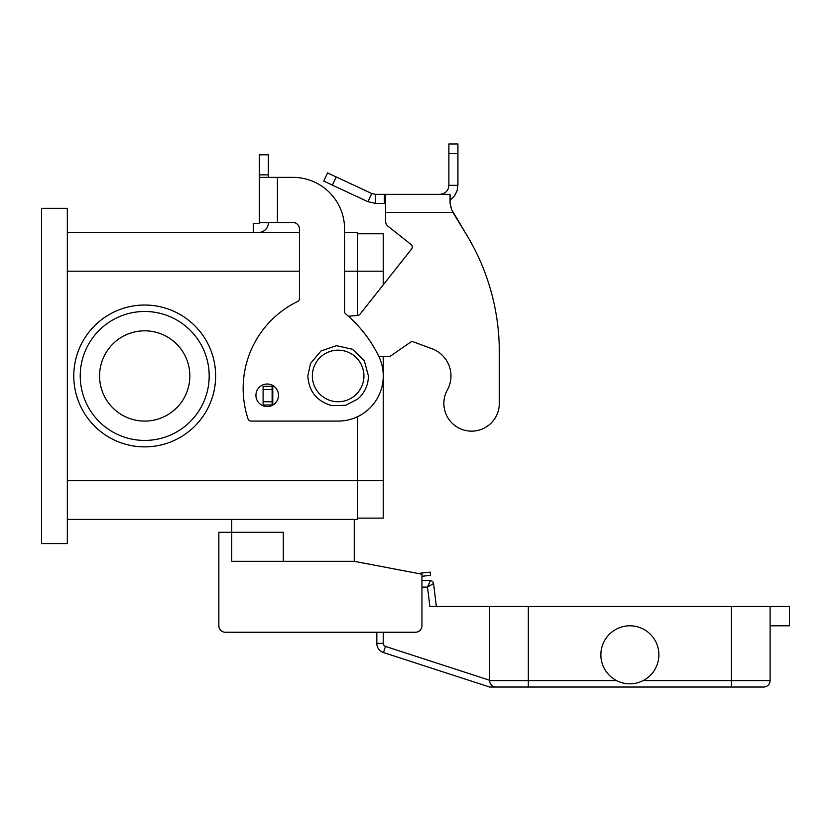 <?xml version="1.0" encoding="UTF-8"?>
<svg xmlns="http://www.w3.org/2000/svg" width="831" height="831" viewBox="0 0 831 831"><rect width="100%" height="100%" fill="white"/><g stroke="black" fill="none" stroke-linecap="round" stroke-linejoin="round"><path stroke-width="1.25" d="M283.329 561.32L283.329 532.307L231.745 532.307L231.745 519.406M99.575 375.955A45.134 45.134 0 0 0 144.708 421.088A45.134 45.134 0 0 0 189.842 375.955A45.134 45.134 0 0 0 144.708 330.821A45.134 45.134 0 0 0 99.575 375.955M209.183 375.955A64.475 64.475 0 0 1 144.708 440.43A64.475 64.475 0 0 1 80.233 375.955A64.475 64.475 0 0 1 144.708 311.48A64.475 64.475 0 0 1 209.183 375.955M144.708 305.029A70.926 70.926 0 0 1 215.634 375.955A70.926 70.926 0 0 1 144.708 446.881A70.926 70.926 0 0 1 73.782 375.955A70.926 70.926 0 0 1 144.708 305.029M354.245 519.406L354.245 561.32L421.951 574.211L421.951 625.795A6.451 6.451 0 0 1 415.5 632.235L225.305 632.235A6.451 6.451 0 0 1 218.854 625.795L218.854 587.112M267.208 384.015A11.281 11.281 0 0 0 255.927 395.296A11.281 11.281 0 0 0 267.208 406.577A11.281 11.281 0 0 0 278.489 395.296A11.281 11.281 0 0 0 267.208 384.015M417.993 573.463L430.157 572.133L430.5 575.332L421.951 576.267L421.951 580.661L430.354 580.661L427.498 587.112L433.553 583.497A3.22 3.22 0 0 0 430.354 580.661A3.22 3.22 0 0 1 433.553 583.497A3.22 3.22 0 0 0 430.354 580.661A3.22 3.22 0 0 1 433.553 583.497L436.368 606.453M259.365 222.511L259.365 177.377L293 177.377A51.584 51.584 0 0 1 344.574 228.951L344.574 311.48A3.22 3.22 0 0 0 345.727 313.952A128.95 128.95 0 0 1 378.697 356.177A45.134 45.134 0 0 1 338.134 421.088L251.087 421.088A3.22 3.22 0 0 1 248.033 418.876A96.708 96.708 0 0 1 297.633 301.487A3.22 3.22 0 0 0 299.451 298.589L299.451 228.951A6.451 6.451 0 0 0 293 222.511L259.365 222.511L259.23 223.134A0.644 0.644 0 0 1 258.721 223.394A0.644 0.644 0 0 0 259.365 222.75L259.23 223.134M259.365 177.377L259.365 154.805L268.392 154.805L268.392 177.377M268.392 222.511L268.392 222.75A9.671 9.671 0 0 1 258.721 232.42L253.32 232.42L253.32 223.394L258.721 223.394M256.54 232.42L258.721 232.42M277.419 222.511L277.419 177.377L293 177.377M299.451 228.951A6.451 6.451 0 0 0 293 222.511M41.55 543.588L41.55 208.321L67.342 208.321L67.342 543.588L41.55 543.588M67.342 232.503L299.451 232.503M344.574 232.503L357.475 232.503L357.475 315.448M218.854 625.795L218.854 532.307L231.745 532.307L231.745 561.32L354.245 561.32M67.342 519.406L357.475 519.406L357.475 416.736M357.475 233.791L383.268 233.791L383.268 284.804M383.268 356.613L383.268 518.118L357.475 518.118M489.646 680.267L385.491 646.425A3.22 3.22 0 0 1 383.268 643.36L376.817 643.36A9.671 9.671 0 0 0 383.496 652.553A9.671 9.671 0 0 1 376.817 643.36L376.817 632.235L225.305 632.235M413.391 341.863A3.22 3.22 0 0 0 410.441 342.247A3.22 3.22 0 0 1 413.391 341.863L431.995 348.74A29.012 29.012 0 0 1 447.338 389.999A27.724 27.724 0 0 0 464.664 430.271A27.724 27.724 0 0 0 499.317 403.419L499.317 351.845L499.317 403.419M385.594 212.404L452.874 212.404L466.066 233.947L451.493 209.287L450.07 203.377L450.07 194.35L385.594 194.35L385.594 221.223A6.451 6.451 0 0 0 388.035 226.271L411.054 244.48L388.035 226.271M411.584 249.009A3.22 3.22 0 0 0 411.054 244.48A3.22 3.22 0 0 1 411.584 249.009L360 314.211A3.22 3.22 0 0 1 357.756 315.427L348.386 316.247M375.529 194.35L375.529 203.377L367.904 201.684L371.717 193.509L375.529 194.35L385.594 194.35M385.594 203.377L375.529 203.377M367.904 201.684L323.726 181.085L327.539 172.91L371.717 193.509M450.07 200.219L454.619 195.711L457.071 190.777L457.912 185.323L448.885 185.323C448.678 189.416 446.683 192.241 442.902 193.82L439.859 194.35M450.07 202.785L451.493 209.287M273.659 386.041L272.121 386.27L272.121 404.967L263.095 404.967L263.095 386.27L272.121 386.27M272.121 404.967L273.025 404.967M378.905 356.613L389.708 356.613L410.441 342.247M499.317 351.845A225.658 225.658 0 0 0 466.066 233.947M448.885 185.323L448.885 143.96L457.912 143.96L457.912 185.323M421.951 587.112L427.498 587.112L429.876 606.453L489.646 606.453L489.646 680.599A6.451 6.451 0 0 0 496.097 687.04L528.329 687.04L489.646 687.04L383.496 652.553L385.491 646.425M770.108 625.795L789.45 625.795L789.45 606.453L528.329 606.453L528.329 687.04L763.658 687.04A6.451 6.451 0 0 0 770.108 680.599A6.451 6.451 0 0 1 763.658 687.04A6.451 6.451 0 0 0 770.108 680.599L643.173 680.599M528.329 606.453L489.646 606.453M629.877 625.795A29.012 29.012 0 0 1 658.89 654.807A29.012 29.012 0 0 0 629.877 625.795A29.012 29.012 0 0 0 600.865 654.807A29.012 29.012 0 0 0 629.877 683.82A29.012 29.012 0 0 0 658.89 654.807M770.108 606.453L770.108 680.599M312.342 375.955A25.792 25.792 0 0 0 338.134 401.747A25.792 25.792 0 0 0 363.916 375.955A25.792 25.792 0 0 0 338.134 350.163A25.792 25.792 0 0 0 312.342 375.955M259.365 174.863L268.392 174.863M67.342 271.186L299.451 271.186M344.574 271.186L383.268 271.186M67.342 480.723L383.268 480.723M384.4 194.35L384.4 203.377M336.202 176.951L332.39 185.126M442.902 193.82L443.1 194.35M272.765 386.27L272.765 404.967M272.121 389.5L263.095 389.5M272.121 401.747L263.095 401.747M448.885 153.517L457.912 153.517M383.268 643.36L383.268 632.235M731.425 606.453L731.425 687.04M616.581 680.599L489.646 680.599A6.451 6.451 0 0 0 496.097 687.04M307.823 375.955C308.883 391.536 316.943 401.435 331.985 405.632L345.665 405.31L357.808 398.994C364.716 392.866 368.258 385.189 368.434 375.955L364.217 360.529L352.406 349.228L336.462 345.696L321.005 350.952L310.514 363.49L307.823 375.955"/></g></svg>
